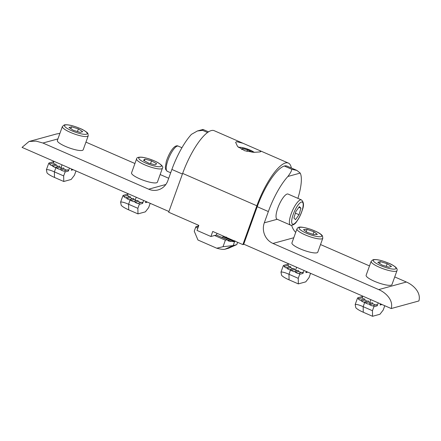 <?xml version="1.0" encoding="UTF-8"?>
<svg xmlns="http://www.w3.org/2000/svg" width="441" height="441" viewBox="0 0 441 441"><rect width="100%" height="100%" fill="white"/><g stroke="black" fill="none" stroke-linecap="round" stroke-linejoin="round"><path stroke-width="0.66" d="M236.552 141.638L242.952 143.248L259.567 150.502L260.896 151.489L260.113 151.919L253.917 152.349L244.794 150.761L237.6 146.522L235.648 142.404L236.552 141.638M244.044 244.292L242.881 244.612L256.855 205.793A42.253 12.094 -66.4 0 1 288.364 163.071A42.253 12.094 -66.4 0 1 291.341 167.993M217 233.317L216.393 234.998L210.919 236.497L212.738 231.453L242.881 244.612M242.952 143.248L214.161 130.679A42.253 12.094 -66.4 0 0 182.651 173.401L168.677 212.22L198.825 225.379L197.006 230.428L210.919 236.497M394.728 276.931L406.387 282.025C413.294 284.952 421.32 292.466 418.889 300.955L391.217 308.54L243.735 244.16L257.224 206.702A40.137 11.488 -66.4 0 1 284.335 166.031A40.137 11.488 -66.4 0 1 287.08 166.13L296.925 170.43L291.788 169.283C291.694 170.728 290.404 173.12 287.907 176.461A40.137 11.488 113.6 0 0 268.354 211.559L264.302 222.815L277.202 219.282M297.901 198.351A40.137 11.488 113.6 0 0 300.227 173.087L296.925 170.43M293.778 237.743L272.973 243.449L378.714 289.605L406.387 282.025M320.519 244.54L369.503 265.923M291.639 225.29A15.843 14.79 -105.3 0 0 295.702 232.407M391.217 308.54C393.648 300.139 385.632 292.488 378.714 289.605M272.973 243.449A15.843 14.79 74.7 0 1 264.302 222.815M137.868 208.317L139.301 204.337L138.783 203.097L137.763 203.549L135.023 202.358L134.56 201.256L133.54 201.708L130.806 200.512L130.343 199.415L129.329 199.861A11.973 2.58 19.8 0 1 126.815 198.61L126.468 197.474L125.591 197.888A11.973 2.58 19.8 0 1 123.684 196.465L123.574 195.269L122.94 195.639L120.602 202.138L121.22 205.291A13.307 2.872 19.8 0 0 128.695 209.839L137.972 213.885L137.868 208.317L128.596 204.266L128.695 209.839M150.194 203.329L148.645 207.634L145.37 211.856L137.972 213.885M136.583 200.705L135.205 200.098A12.673 2.734 -160.2 0 1 134.114 199.608L130.806 200.512M134.56 201.256L137.846 200.357L138.309 201.454L135.023 202.358M140.806 202.546L138.309 201.454M138.783 203.097L142.068 202.199L142.586 203.433L143.656 200.473M142.586 203.433L139.301 204.337M147.415 202.11L145.508 202.634L146.44 201.686M132.509 198.819A12.673 2.734 -160.2 0 1 130.404 197.623L126.815 198.61M120.602 202.138C121.749 201.73 124.417 202.441 128.596 204.266L130.343 199.415L133.689 198.494L134.114 199.608M123.574 195.269L127.901 194.084L127.78 195.346L123.684 196.465M129.136 196.747A12.673 2.734 -160.2 0 1 127.78 195.346M126.468 197.474L130.117 196.477L130.404 197.623M197.822 228.162L195.683 227.231L194.249 231.211L197.954 240.014L216.751 248.217A13.307 2.872 19.8 0 0 224.976 249.215L228.625 248.217L236.8 244.595L237.622 242.318M195.683 227.231L196.328 226.266L198.207 227.087M198.23 227.027L197.314 226.696M197.419 226.668L197.987 225.814L198.577 226.068M234.904 241.128L234.91 241.442L235.345 241.321M234.899 240.742L234.298 241.591A11.973 2.58 19.8 0 1 232.655 241.635L232.352 240.814L231.42 241.514A11.973 2.58 19.8 0 1 228.234 240.885L227.33 239.799L225.368 240.191L223.025 246.69L233.151 245.598L236.8 244.595M223.025 246.69L216.751 248.217M225.368 240.191L214.602 235.488M234.298 241.591L225.671 237.82A12.673 2.734 -160.2 0 1 225.5 237.82M225.671 237.82L226.393 237.032M231.42 241.514L221.983 237.396A12.673 2.734 -160.2 0 1 221.669 237.33M221.983 237.396L223.085 236.767L232.352 240.814M227.33 239.799L216.355 235.009M252.142 152.244L247.544 149.808L242.219 148.534L241.662 149.433M246.966 151.401L247.544 149.808M241.861 149.532L242.219 148.534M135.767 176.874A13.732 2.96 19.8 0 0 149.262 182.072A13.732 2.96 19.8 0 0 157.393 182.172L162.426 168.197A13.732 2.96 -160.2 0 1 154.295 168.098A13.732 2.96 -160.2 0 1 140.8 162.9A13.732 2.96 -160.2 0 1 136.589 158.898L131.556 172.872A13.732 2.96 19.8 0 0 135.767 176.874M151.533 160.855L144.935 159.118L143.468 160.254L148.6 163.137L155.199 164.873L156.665 163.732L151.533 160.855L150.53 163.644M144.345 160.75L144.935 159.118M63.664 175.92L65.097 171.946L64.579 170.706L63.554 171.158L60.819 169.961L60.356 168.864L59.337 169.316L56.602 168.12L56.139 167.023L55.125 167.47A11.973 2.58 19.8 0 1 52.611 166.213L52.264 165.083L51.388 165.496A11.973 2.58 19.8 0 1 49.48 164.074L49.37 162.878L48.736 163.247L46.399 169.746L47.016 172.9A13.307 2.872 19.8 0 0 54.491 177.442L63.769 181.494L63.664 175.92L54.392 171.874L54.491 177.442M75.99 170.932L74.441 175.242L71.166 179.465L63.769 181.494M62.379 168.308L60.996 167.707A12.673 2.734 -160.2 0 1 59.91 167.216L56.602 168.12M60.356 168.864L63.642 167.96L64.105 169.063L60.819 169.961M66.602 170.154L64.105 169.063M64.579 170.706L67.864 169.807L68.383 171.042L69.452 168.076M68.383 171.042L65.097 171.946M73.212 169.719L71.304 170.243L72.236 169.294M58.306 166.428A12.673 2.734 -160.2 0 1 56.2 165.232L52.611 166.213M46.399 169.746C47.545 169.338 50.213 170.05 54.392 171.874L56.139 167.023L59.485 166.103L59.91 167.216M49.37 162.878L53.697 161.693L53.576 162.95L49.48 164.074M54.932 164.355A12.673 2.734 -160.2 0 1 53.576 162.95M52.264 165.083L55.913 164.085L56.2 165.232M82.329 150.392A13.732 2.96 19.8 0 0 83.189 149.78L88.222 135.806A13.732 2.96 -160.2 0 1 87.362 136.418A13.732 2.96 -160.2 0 1 72.396 133.221A13.732 2.96 -160.2 0 1 62.379 126.506L57.352 140.481A13.732 2.96 19.8 0 0 67.363 147.195A13.732 2.96 19.8 0 0 82.329 150.392M69.005 127.515L73.322 130.299L80.174 132.388L82.715 131.694L78.399 128.904L71.547 126.815L69.005 127.515M70.863 128.711L71.547 126.815M77.445 131.556L78.399 128.904M296.958 228.907L291.931 242.881A13.732 2.96 19.8 0 0 304.681 250.609A13.732 2.96 19.8 0 0 317.768 252.18L322.801 238.206A13.732 2.96 -160.2 0 1 309.709 236.635A13.732 2.96 -160.2 0 1 296.958 228.907C298.061 227.567 297.829 225.39 310.58 229.259C320.078 232.754 321.897 234.998 322.498 235.985L322.801 238.206M313.827 234.623L317.366 234.392L313.981 231.773L307.057 229.386L303.513 229.618L306.897 232.236L313.827 234.623M306.219 231.712L307.057 229.386M313.055 234.358L313.981 231.773M277.091 210.252A13.732 3.93 113.6 0 0 277.097 219.238L290.454 225.064A13.732 3.93 -66.4 0 1 290.448 216.084A13.732 3.93 -66.4 0 1 301.44 199.9L288.083 194.068A13.732 3.93 113.6 0 0 277.091 210.252M300.938 208.213L299.351 206.631L295.845 211.548L293.927 218.052L295.514 219.635L299.02 214.712L300.938 208.213L298.866 207.309M295.376 213.124L299.02 214.712M291.181 270.52L290.718 269.423L294.064 268.503L294.489 269.616L291.181 270.52L293.915 271.717L298.221 270.366L298.684 271.463L295.398 272.367L298.138 273.558L302.443 272.207L302.961 273.442L299.676 274.346L298.243 278.326L288.971 274.274C284.803 272.455 282.135 271.744 280.978 272.147L281.595 275.3A13.307 2.872 -160.2 0 0 289.07 279.848L288.971 274.274L290.718 269.423L289.704 269.87A11.973 2.58 19.8 0 1 287.19 268.619L286.843 267.483L285.966 267.896A11.973 2.58 19.8 0 1 284.059 266.474L283.949 265.278L283.315 265.647L280.978 272.147M299.676 274.346L299.158 273.106M295.398 272.367L294.935 271.265M298.243 278.326L298.348 283.894L289.07 279.848M298.348 283.894L305.745 281.865L309.02 277.643L310.569 273.337M304.031 270.482L302.961 273.442M307.79 272.119L305.883 272.643L306.815 271.695M296.958 270.713L295.575 270.107A12.673 2.734 -160.2 0 1 294.489 269.616M301.181 272.555L298.684 271.463M283.949 265.278L288.276 264.093L288.155 265.355L284.059 266.474M289.511 266.755A12.673 2.734 -160.2 0 1 288.155 265.355M286.843 267.483L290.492 266.485L290.779 267.632L287.19 268.619M292.885 268.828A12.673 2.734 -160.2 0 1 290.779 267.632M391.112 285.189A13.732 2.96 19.8 0 0 391.972 284.572L397.005 270.598A13.732 2.96 -160.2 0 1 396.145 271.215A13.732 2.96 -160.2 0 1 381.178 268.018A13.732 2.96 -160.2 0 1 371.168 261.298L366.135 275.272A13.732 2.96 19.8 0 0 376.145 281.992A13.732 2.96 19.8 0 0 391.112 285.189M377.794 262.307L382.104 265.091L388.962 267.18L391.498 266.485L387.181 263.701L380.329 261.612L377.794 262.307M379.646 263.503L380.329 261.612M386.228 266.347L387.181 263.701M365.385 302.917L364.922 301.815L368.268 300.9L368.693 302.008L365.385 302.917L368.119 304.108L372.425 302.758L372.888 303.855L369.602 304.759L372.342 305.949L376.647 304.599L377.165 305.839L373.88 306.738L372.452 310.718L363.175 306.666C359.007 304.847 356.345 304.136 355.181 304.538L355.799 307.697A13.307 2.872 -160.2 0 0 363.274 312.239L363.175 306.666L364.922 301.815L363.908 302.267A11.973 2.58 19.8 0 1 361.394 301.01L361.047 299.874L360.17 300.288A11.973 2.58 19.8 0 1 358.263 298.871L358.153 297.669L357.519 298.039L355.181 304.538M373.88 306.738L373.362 305.497M369.602 304.759L369.139 303.656M372.452 310.718L372.551 316.285L363.274 312.239M372.551 316.285L379.949 314.257L383.223 310.034L384.773 305.729M378.235 302.873L377.165 305.839M381.994 304.516L380.087 305.034L381.018 304.086M371.162 303.105L369.784 302.498A12.673 2.734 -160.2 0 1 368.693 302.008M375.385 304.946L372.888 303.855M358.153 297.669L362.48 296.484L362.359 297.747L358.263 298.871M363.715 299.147A12.673 2.734 -160.2 0 1 362.359 297.747M361.047 299.874L364.696 298.877L364.983 300.023L361.394 301.01M367.088 301.22A12.673 2.734 -160.2 0 1 364.983 300.023M182.42 174.046L171.885 169.449L167.834 180.705A15.843 14.79 74.7 0 1 158.11 189.911A15.843 14.79 74.7 0 1 148.678 189.189L42.937 143.027L36.068 141.103L29.018 141.495L22.05 147.388L168.936 211.509M171.885 169.449A40.137 11.488 -66.4 0 1 191.444 134.351L197.392 130.977L202.678 130.387L202.998 129.439L208.527 131.842M168.71 178.269L160.144 174.531M134.924 163.517L85.94 142.14M56.404 133.998L59.904 133.391M182.651 173.401L256.855 205.793M300.227 173.087L287.907 176.461M268.354 211.559L257.224 206.702M284.335 166.031L291.788 169.283M136.236 197.232L135.205 200.098M145.508 202.634L145.932 201.465M167.266 162.316A13.732 3.93 113.6 0 0 167.277 171.295L165.689 169.553L165.32 167.36L166.323 161.389C169.289 152.272 174.686 144.069 178.263 146.125A13.732 3.93 113.6 0 0 167.266 162.316M234.777 241.073L233.151 245.598L224.976 249.215M254.259 152.36A9.294 2.007 19.8 0 0 245.896 148.518A9.294 2.007 19.8 0 0 238.581 147.415M142.432 161.428A12.039 2.596 19.8 0 0 158.484 166.715A12.039 2.596 19.8 0 0 157.702 162.564A12.039 2.596 19.8 0 0 141.649 157.272A12.039 2.596 19.8 0 0 142.432 161.428M62.032 164.84L60.996 167.707M71.304 170.243L71.729 169.074M86.436 134.218A12.039 2.596 19.8 0 0 80.025 128.463A12.039 2.596 19.8 0 0 65.285 124.985A12.039 2.596 19.8 0 0 71.701 130.745A12.039 2.596 19.8 0 0 86.436 134.218M310.591 229.303A12.039 2.596 19.8 0 0 299.075 228.091A12.039 2.596 19.8 0 0 310.288 234.706A12.039 2.596 19.8 0 0 321.803 235.918A12.039 2.596 19.8 0 0 310.591 229.303M292.609 216.288A12.039 3.445 113.6 0 0 294.285 223.791A12.039 3.445 113.6 0 0 302.256 209.971A12.039 3.445 113.6 0 0 300.58 202.469A12.039 3.445 113.6 0 0 292.609 216.288M305.883 272.643L306.308 271.474M296.611 267.24L295.575 270.107M395.219 269.01A12.039 2.596 19.8 0 0 388.808 263.255A12.039 2.596 19.8 0 0 374.073 259.782A12.039 2.596 19.8 0 0 380.484 265.537A12.039 2.596 19.8 0 0 395.219 269.01M380.087 305.034L380.511 303.866M370.815 299.632L369.784 302.498M57.909 138.926L42.937 143.027M148.678 189.189L165.849 184.481M207.546 132.509L202.678 130.387M259.567 150.502L288.364 163.071M127.84 194.101L128.006 193.638M170.684 172.784L167.277 171.295M181.94 147.729L178.263 146.125M254.396 152.36L247.616 149.075L241.255 147.355L238.372 147.239M162.426 168.197C163.55 167.084 162.067 165.232 157.966 162.641C152.784 159.896 147.542 158.099 142.239 157.244C138.502 156.946 136.622 157.498 136.589 158.898M53.637 161.709L53.802 161.246M88.222 135.806L87.919 133.584C87.886 132.68 83.178 129.66 80.604 128.673C73.167 125.569 67.727 124.312 64.281 124.908L62.379 126.506M290.454 225.064C290.437 225.643 294.505 225.312 296.506 221.801C299.004 218.427 300.966 214.425 302.394 209.8C304.114 205.346 303.799 202.044 301.44 199.9M288.216 264.109L288.381 263.646M397.005 270.598C397.462 269.583 396.972 268.404 395.522 267.048C393.383 265.443 391.343 264.253 389.386 263.464C381.95 260.361 376.509 259.11 373.064 259.705L371.168 261.298M362.419 296.501L362.585 296.043M29.018 141.5L56.691 133.915M197.392 130.977L202.998 129.439"/></g></svg>
